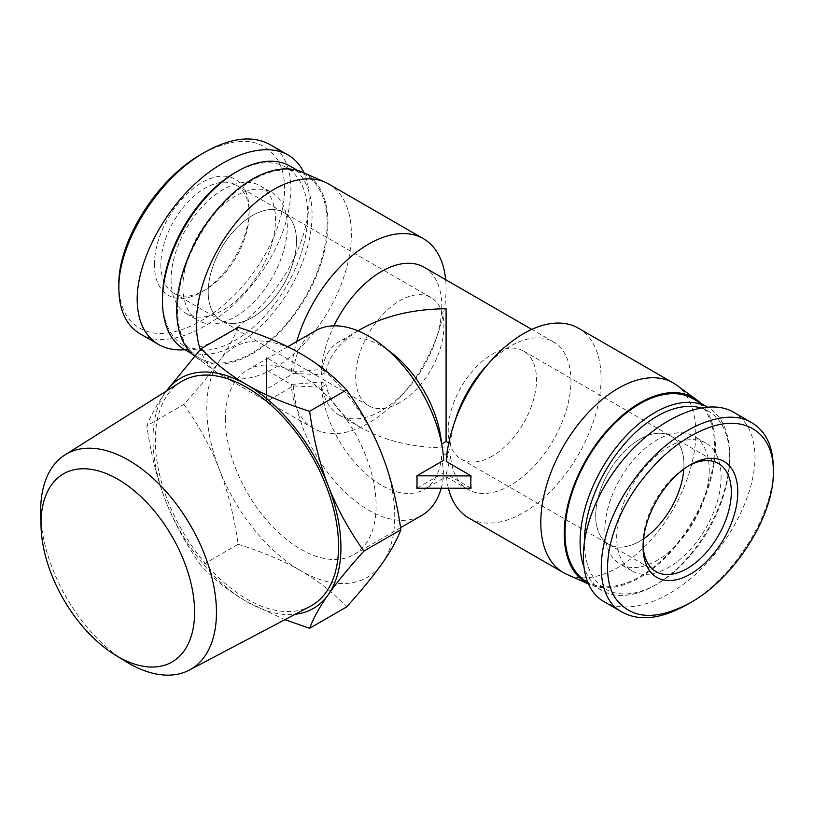 <?xml version="1.0" encoding="UTF-8"?>
<svg xmlns="http://www.w3.org/2000/svg" width="814" height="814" viewBox="0 0 814 814"><rect width="100%" height="100%" fill="white"/><g stroke="black" fill="none" stroke-linecap="round" stroke-linejoin="round"><path stroke-width="0.61" stroke-dasharray="4.07 3.05" d="M40.7 514.234A124.308 71.764 -120 0 0 125.712 661.487M180.769 381.99A129.538 74.786 -120 0 0 182.183 530.718A129.538 74.786 -120 0 0 310.276 606.308M183.883 404.446C199.115 425.966 210.958 447.659 219.393 469.515A132.886 76.72 60 0 1 219.393 361.019C210.958 373.056 199.115 387.535 183.883 404.446L146.846 425.834C150.834 415.405 157.071 404.161 165.578 392.083A132.886 76.72 -120 0 0 165.578 500.59A132.886 76.72 -120 0 0 246.957 601.821A132.886 76.72 -120 0 0 295.136 614.295M238.136 544.271C262.973 552.126 283.852 560.948 300.773 570.756A132.886 76.72 60 0 1 219.393 469.515C227.9 491.341 234.147 516.259 238.136 544.271L201.099 565.659C185.867 544.139 174.023 522.446 165.578 500.59C157.071 478.764 150.834 453.846 146.846 425.834M238.136 327.269C234.147 337.688 227.9 348.941 219.393 361.019A132.886 76.72 60 0 1 300.773 353.744A132.886 76.72 60 0 1 382.153 454.975A132.886 76.72 60 0 1 382.153 563.481A132.886 76.72 60 0 1 300.773 570.756C317.755 580.524 333.038 592.572 346.632 606.918M284.931 619.668L246.957 601.821C229.975 592.053 214.693 579.995 201.099 565.659M165.578 392.083L166.26 391.127A132.886 76.72 -120 0 0 165.578 392.083M399.796 402.594A62.413 36.03 -60 0 1 368.6 405.687A62.413 36.03 -60 0 1 368.6 333.618A62.413 36.03 -60 0 1 431.003 297.588A62.413 36.03 -60 0 1 440.567 347.598A62.413 36.03 -60 0 1 399.796 402.594M252.34 317.46A62.413 36.03 120 0 0 293.111 262.464A62.413 36.03 120 0 0 283.547 212.454A62.413 36.03 120 0 0 221.133 248.484A62.413 36.03 120 0 0 221.133 320.543A62.413 36.03 120 0 0 252.34 317.46M492.368 456.033A62.413 36.03 -60 0 1 461.162 459.127A62.413 36.03 -60 0 1 461.162 387.057A62.413 36.03 -60 0 1 523.575 351.027A62.413 36.03 -60 0 1 533.139 401.037A62.413 36.03 -60 0 1 492.368 456.033M639.824 541.168A62.413 36.03 -60 0 1 608.628 544.261A62.413 36.03 -60 0 1 608.618 472.201A62.413 36.03 -60 0 1 671.031 436.162A62.413 36.03 -60 0 1 683.801 469.088A62.413 36.03 120 0 0 683.964 464.733A62.413 36.03 120 0 0 671.031 436.162A62.413 36.03 120 0 0 608.618 472.201A62.413 36.03 120 0 0 608.628 544.261A62.413 36.03 120 0 0 643.518 538.858A62.413 36.03 -60 0 1 639.824 541.168M266.514 357.743L266.331 364.062A109.595 63.278 -60 0 1 266.514 357.743L291.28 372.029L321.469 369.515L326.017 372.14L321.469 374.766L293.437 373.494L266.524 389.031A106.553 61.518 -120 0 0 266.331 395.136A106.553 61.518 -120 0 0 266.524 401.455L293.437 385.928L321.469 387.199L326.017 384.574L321.469 381.949L291.28 384.462L266.514 370.167A109.595 63.278 -60 0 1 266.331 364.062L266.514 370.167M266.331 357.845L266.524 389.031M448.758 443.009L450.63 444.088L446.276 461.518M443.742 460.276L441.768 443.956M266.524 401.455L266.331 370.278M266.331 388.919L266.331 401.353M471.031 488.237L446.276 473.952L450.63 456.522L446.082 453.897L441.534 456.522L443.742 472.7L416.829 488.237M676.383 385.012A109.595 63.278 -60 0 1 695.797 433.038A109.595 63.278 -60 0 1 650.162 540.964A109.595 63.278 -60 0 1 567.002 574.47M578.378 328.184A109.595 63.278 -60 0 1 601.078 378.357A109.595 63.278 -60 0 1 553.235 488.654A109.595 63.278 -60 0 1 468.783 518.009M448.433 488.349A109.595 63.278 -60 0 1 446.276 473.952M450.63 444.088A85.246 49.216 -60 0 1 456.278 417.043M484.686 367.836A85.246 49.216 -60 0 1 553.286 341.819A85.246 49.216 -60 0 1 553.286 440.252A85.246 49.216 -60 0 1 468.04 489.468A85.246 49.216 -60 0 1 450.63 456.522M446.082 453.897L446.082 447.954C413.013 447.649 384.605 440.852 360.836 427.574C340.557 415.578 328.948 401.251 326.017 384.574M321.469 369.515A85.246 49.216 -60 0 1 333.913 325.834M424.125 267.246A85.246 49.216 -60 0 1 435.897 339.662A85.246 49.216 -60 0 1 407.478 388.878A85.246 49.216 -60 0 1 338.878 414.896A85.246 49.216 -60 0 1 321.469 381.949M326.017 372.14C328.948 355.464 340.557 341.127 360.836 329.141M293.437 385.928A106.553 61.518 -120 0 0 342.256 489.418A106.553 61.518 -120 0 0 421.866 515.374M441.168 488.349A106.553 61.518 -120 0 0 443.742 472.7M321.469 387.199A85.246 49.216 -120 0 0 360.948 469.2A85.246 49.216 -120 0 0 424.125 489.468A85.246 49.216 -120 0 0 441.534 456.522M441.534 444.088A85.246 49.216 -120 0 0 440.75 437.067M392.572 353.622A85.246 49.216 -120 0 0 338.878 341.819A85.246 49.216 -120 0 0 321.469 374.766M315.313 330.82A106.553 61.518 -120 0 0 293.437 373.494M225.427 418.752A106.553 61.518 -120 0 0 271.937 525.976A106.553 61.518 -120 0 0 354.049 554.527A106.553 61.518 -120 0 0 354.049 431.491A106.553 61.518 -120 0 0 247.497 369.973A106.553 61.518 -120 0 0 225.427 418.752M700.518 403.093A106.939 61.742 -60 0 1 715.445 446.56A106.939 61.742 -60 0 1 670.909 551.861A106.939 61.742 -60 0 1 589.774 584.554A106.939 61.742 -60 0 1 588.115 583.77M291.28 372.029A109.595 63.278 -60 0 1 296.744 341.544M445.655 279.68A109.595 63.278 -60 0 1 446.082 288.868A109.595 63.278 -60 0 1 438.512 331.807A109.595 63.278 -60 0 1 401.984 395.075A109.595 63.278 -60 0 1 313.787 428.53A109.595 63.278 -60 0 1 291.28 384.462M328.663 184.015A109.595 63.278 -60 0 1 351.363 234.188A109.595 63.278 -60 0 1 303.52 344.475A109.595 63.278 -60 0 1 219.068 373.84A109.595 63.278 -60 0 1 215.781 371.703A109.595 63.278 -60 0 1 200.295 349.542M302.391 172.161A106.939 61.742 -60 0 1 327.95 222.843A106.939 61.742 -60 0 1 279.1 332.712A106.939 61.742 -60 0 1 195.665 357.02A106.939 61.742 -60 0 1 194.475 356.105M687.189 604.548C733.211 579.192 774.46 513.665 773.3 467.867M733.689 412.281C747.618 420.746 754.72 435.744 754.995 457.275C755.026 492.714 732.03 539.529 699.185 570.94C666.351 602.391 627.187 615.058 604.1 601.699M643.091 544.851A62.413 36.03 -60 0 1 643.06 543.03A62.413 36.03 -60 0 1 687.189 466.595A62.413 36.03 -60 0 1 688.776 465.72M700.467 407.824A102.747 59.32 -60 0 1 729.7 458.211A102.747 59.32 -60 0 1 657.051 584.045A102.747 59.32 -60 0 1 584.452 538.664M729.7 458.211L729.7 455.728A105.789 61.081 120 0 0 707.793 407.295A105.789 61.081 120 0 0 707.193 406.959L707.793 407.295M583.19 564.916A105.789 61.081 120 0 0 602.004 590.537A105.789 61.081 120 0 0 654.894 585.297A105.789 61.081 120 0 0 729.7 455.728M709.248 470.014A73.83 42.623 -60 0 1 677.024 544.312A73.83 42.623 -60 0 1 620.136 564.092A73.83 42.623 -60 0 1 620.136 478.846A73.83 42.623 -60 0 1 693.966 436.223A73.83 42.623 -60 0 1 709.248 470.014M692.724 398.595A105.789 61.081 -60 0 1 714.631 447.028A105.789 61.081 -60 0 1 668.457 553.489A105.789 61.081 -60 0 1 586.935 581.837M721.092 476.851A73.83 42.623 -60 0 1 688.868 551.149A73.83 42.623 -60 0 1 631.979 570.929A73.83 42.623 -60 0 1 631.979 485.683A73.83 42.623 -60 0 1 705.799 443.06A73.83 42.623 -60 0 1 721.092 476.851M269.78 144.465C302.025 161.06 296.601 225.417 258.659 276.18C224.491 324.837 168.712 352.004 140.181 333.852M118.864 285.144C119.383 311.111 129.731 326.79 149.908 332.193C178.887 339.713 224.613 313.319 253.592 272.324C283.394 231.858 293.213 182.194 276.506 158.181C260.714 137.19 235.795 135.806 201.74 154.029M154.385 264.631A66.972 38.665 -60 0 1 201.75 182.601A66.972 38.665 -60 0 1 249.115 209.951A66.972 38.665 -60 0 1 201.75 291.982A66.972 38.665 -60 0 1 154.385 264.631M184.961 349.755C215.893 347.446 255.158 319.363 280.84 281.186C306.542 243.02 316.036 198.667 304.019 172.873M160.846 264.631A62.413 36.03 120 0 0 173.779 293.203A62.413 36.03 120 0 0 204.975 290.11A62.413 36.03 120 0 0 249.115 213.675A62.413 36.03 120 0 0 236.182 185.104A62.413 36.03 120 0 0 188.095 201.831A62.413 36.03 120 0 0 160.846 264.631M208.211 291.972A62.413 36.03 -60 0 1 235.45 229.172A62.413 36.03 -60 0 1 283.547 212.454A62.413 36.03 -60 0 1 283.547 284.513A62.413 36.03 -60 0 1 221.133 320.543A62.413 36.03 -60 0 1 208.211 291.972M162.464 298.504A102.747 59.32 120 0 0 235.114 340.445A102.747 59.32 120 0 0 307.773 214.611A102.747 59.32 120 0 0 235.114 172.66M290.171 166.178A105.789 61.081 -60 0 1 290.171 288.339A105.789 61.081 -60 0 1 184.371 349.42M182.916 286.691A73.83 42.623 120 0 0 198.209 320.492A73.83 42.623 120 0 0 272.029 277.869A73.83 42.623 120 0 0 272.029 192.623A73.83 42.623 120 0 0 215.14 212.393A73.83 42.623 120 0 0 182.916 286.691M177.533 309.686A105.789 61.081 120 0 0 199.44 358.119A105.789 61.081 120 0 0 305.24 297.039A105.789 61.081 120 0 0 305.24 174.878A105.789 61.081 120 0 0 223.708 203.225A105.789 61.081 120 0 0 177.533 309.686M171.072 279.863A73.83 42.623 120 0 0 186.365 313.655A73.83 42.623 120 0 0 260.195 271.031A73.83 42.623 120 0 0 260.195 185.785A73.83 42.623 120 0 0 203.297 205.566A73.83 42.623 120 0 0 171.072 279.863M431.003 297.588L236.182 185.104M368.6 405.687L173.779 293.203M718.396 463.502L523.575 351.027M655.982 571.601L461.162 459.127M553.286 341.819L531.756 329.385M468.04 489.468L446.082 476.79L424.125 489.468M360.836 427.574L338.878 414.896M357.926 330.82L338.878 341.819M287.698 346.754L247.497 369.973M400.58 527.665L354.049 554.527M589.774 584.554L588.146 583.831M435.897 339.662L438.512 331.807M407.478 388.878L401.984 395.075M313.787 428.53L219.068 373.84M195.665 357.02L215.781 371.703M643.06 543.03L643.06 546.764M687.189 466.595L690.414 464.733M657.051 584.045L654.894 585.297M602.004 590.537L587.372 582.091M705.799 443.06L693.966 436.223M631.979 570.929L620.136 564.092M249.115 213.675L249.115 209.951M204.975 290.11L201.75 291.982M191.646 353.622L199.44 358.119M297.446 170.38L305.24 174.878M186.365 313.655L198.209 320.492M260.195 185.785L272.029 192.623"/><path stroke-width="1.22" d="M115.313 655.097L125.712 661.487A124.308 71.764 -120 0 0 189.316 670.095A124.308 71.764 -120 0 0 216.453 612.423A124.308 71.764 -120 0 0 161.294 486.385A124.308 71.764 -120 0 0 65.039 454.843A124.308 71.764 -120 0 0 40.7 514.234L41.036 526.434A108.608 62.709 60 0 1 116.555 478.51A108.608 62.709 60 0 1 194.597 612.23A108.608 62.709 60 0 1 115.313 655.097A108.608 62.709 60 0 1 41.036 526.434M189.316 670.095L310.276 606.308A129.538 74.786 -120 0 0 338.553 546.204A129.538 74.786 -120 0 0 281.074 414.855A129.538 74.786 -120 0 0 180.769 381.99L65.039 454.843M295.136 614.295A132.886 76.72 -120 0 0 328.337 594.556A132.886 76.72 -120 0 0 328.337 486.05C336.782 507.916 348.616 529.599 363.848 551.119C348.616 568.04 336.782 582.519 328.337 594.556C319.831 606.623 313.583 617.877 309.605 628.296L346.632 606.918C361.864 589.997 373.707 575.518 382.153 563.481C390.659 551.414 396.896 540.16 400.885 529.741C396.896 501.719 390.659 476.801 382.153 454.975C373.707 433.119 361.864 411.426 346.632 389.916C333.038 375.569 317.755 363.512 300.773 353.744C283.852 343.946 262.973 335.114 238.136 327.269L201.099 348.646C214.693 362.993 229.975 375.051 246.957 384.819A132.886 76.72 -120 0 0 166.28 391.117L201.099 348.646M309.605 628.296L284.931 619.668M246.957 384.819C263.878 394.617 284.758 403.449 309.605 411.294C313.583 439.306 319.831 464.224 328.337 486.05A132.886 76.72 -120 0 0 246.957 384.819M400.885 529.741L363.848 551.119M346.632 389.916L309.605 411.294M683.801 469.088A62.413 36.03 -60 0 1 643.518 538.858A62.413 36.03 120 0 0 683.801 469.088M417.022 475.915L417.022 482.132A106.553 61.518 -120 0 0 416.829 475.814L470.838 475.915L470.838 482.132A109.595 63.278 120 0 0 471.031 488.237L416.829 488.237A106.553 61.518 -120 0 0 417.022 482.132L417.022 488.349M453.652 424.908A109.595 63.278 -60 0 1 490.181 361.63L484.686 367.836A85.246 49.216 -60 0 0 456.278 417.043L453.652 424.908A109.595 63.278 -60 0 0 446.276 461.518L471.031 475.814A109.595 63.278 120 0 0 470.838 482.132L470.838 488.349M441.768 443.956L446.082 441.463L448.758 443.009M416.829 475.814L443.742 460.276A106.553 61.518 -120 0 0 442.653 449.877A106.553 61.518 -120 0 0 382.427 345.563A106.553 61.518 -120 0 0 315.313 330.82L287.698 346.754M588.146 583.831L567.002 574.47A109.595 63.278 -60 0 1 563.502 572.7A109.595 63.278 -60 0 1 563.502 446.143A109.595 63.278 -60 0 1 673.097 382.865A109.595 63.278 -60 0 1 676.383 385.012L696.499 399.694A106.939 61.742 -60 0 1 700.518 403.093M490.181 361.63A109.595 63.278 -60 0 1 578.378 328.184L673.097 382.865M563.502 572.7L468.783 518.009A109.595 63.278 -60 0 1 448.433 488.349M333.913 325.834A85.246 49.216 -60 0 1 424.125 267.246L531.756 329.385M357.926 330.82L360.836 329.141C384.605 315.863 413.013 309.066 446.082 308.75L446.082 441.463M400.58 527.665L421.866 515.374A106.553 61.518 -120 0 0 441.168 488.349M442.653 449.877L440.75 437.067A85.246 49.216 -120 0 0 392.572 353.622L382.427 345.563M588.115 583.77A106.939 61.742 -60 0 1 587.159 457.977A106.939 61.742 -60 0 1 696.499 399.694M296.744 341.544A109.595 63.278 -60 0 1 423.382 238.695A109.595 63.278 -60 0 1 445.655 279.68M200.295 349.542A109.595 63.278 -60 0 1 231.166 228.907A109.595 63.278 -60 0 1 325.173 182.234A109.595 63.278 -60 0 1 328.663 184.015L423.382 238.695M194.475 356.105A106.939 61.742 -60 0 1 199.522 234.513A106.939 61.742 -60 0 1 302.391 172.161L325.173 182.234M773.3 471.591L773.3 467.836C773.056 446.286 765.943 431.288 751.994 422.853C723.442 404.721 667.694 431.868 633.496 480.535C595.594 531.288 590.14 595.665 622.384 612.26C639.763 621.55 661.375 618.986 687.189 604.548L690.425 602.686C656.379 620.899 631.461 619.515 615.649 598.544C598.972 574.511 608.78 524.847 638.573 484.381C659.544 456.115 682.997 437.169 708.943 427.554C745.98 414.072 773.982 433.689 773.3 471.571L773.3 471.591C774.49 514.987 735.022 578.062 690.425 602.686M737.779 492.073A66.972 38.665 120 0 0 690.414 464.733A66.972 38.665 120 0 0 643.06 546.764A66.972 38.665 120 0 0 690.414 574.104A66.972 38.665 120 0 0 737.779 492.073M622.384 612.26L604.1 601.699C573.494 584.564 577.279 524.806 612.179 474.267C646.631 423.453 703.601 394.393 733.689 412.281L751.994 422.853M688.776 465.72A62.413 36.03 -60 0 1 718.396 463.502A62.413 36.03 -60 0 1 731.318 492.073A62.413 36.03 -60 0 1 704.079 554.883A62.413 36.03 -60 0 1 655.982 571.601A62.413 36.03 -60 0 1 643.091 544.851M584.452 538.664A102.747 59.32 -60 0 1 625.783 442.48A102.747 59.32 -60 0 1 700.467 407.824M587.372 582.091L586.935 581.837A105.789 61.081 -60 0 1 586.935 459.676A105.789 61.081 -60 0 1 692.724 398.595L707.213 406.959A105.789 61.081 120 0 0 616.269 447.252A105.789 61.081 120 0 0 583.19 564.916M304.019 172.873C300.325 165.008 295.014 159.056 288.075 155.006C264.977 141.646 225.824 154.314 192.979 185.765C160.134 217.185 137.149 264.001 137.169 299.43C137.444 320.96 144.546 335.958 158.476 344.424L140.181 333.862C126.221 325.427 119.119 310.429 118.864 288.868C117.704 243.05 158.974 177.513 204.975 152.157C230.82 137.719 252.421 135.155 269.78 144.465M204.975 152.157L201.74 154.029C157.153 178.642 117.674 241.727 118.864 285.124L118.864 285.144M158.476 344.424C165.975 348.707 174.807 350.488 184.961 349.755M237.271 171.418L235.114 172.66A102.747 59.32 120 0 0 162.464 298.504L162.464 300.987A105.789 61.081 -60 0 1 237.271 171.418A105.789 61.081 -60 0 1 290.171 166.178L297.446 170.38M191.646 353.622L184.371 349.42A105.789 61.081 -60 0 1 162.464 300.987M118.864 288.848L118.864 285.124M288.085 155.016L269.78 144.454"/></g></svg>
